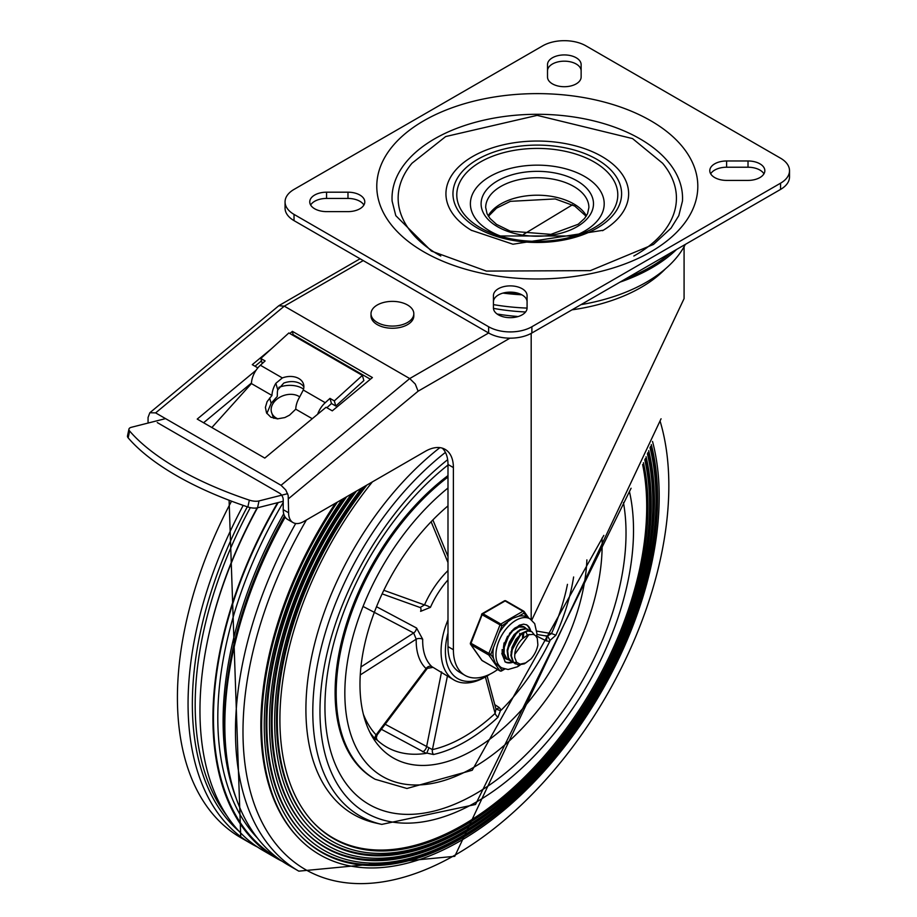 <?xml version="1.0" encoding="UTF-8"?>
<svg xmlns="http://www.w3.org/2000/svg" width="917" height="917" viewBox="0 0 917 917"><rect width="100%" height="100%" fill="white"/><g stroke="black" fill="none" stroke-linecap="round" stroke-linejoin="round"><path stroke-width="1.38" d="M710.686 173.817A16.815 9.709 180 0 1 726.608 167.226L748.02 167.226A16.815 9.709 180 0 1 763.941 173.817M726.608 180.408A16.815 9.709 180 0 1 709.792 170.7A16.815 9.709 180 0 1 726.608 160.979L748.02 160.979A16.815 9.709 180 0 1 764.835 170.7A16.815 9.709 180 0 1 748.02 180.408L726.608 180.408M581.137 76.994A16.815 9.709 180 0 1 564.322 86.714A16.815 9.709 180 0 1 547.506 76.994L547.506 64.637A16.815 9.709 180 0 1 564.322 54.928A16.815 9.709 180 0 1 581.137 64.637L581.137 76.994M547.506 70.884A16.815 9.709 180 0 1 564.322 61.175A16.815 9.709 180 0 1 581.137 70.884M493.438 301.842A16.815 9.709 180 0 1 510.265 292.133A16.815 9.709 180 0 1 527.08 301.842M493.438 295.606A16.815 9.709 180 0 1 510.265 285.886A16.815 9.709 180 0 1 527.08 295.606L527.08 307.963A16.815 9.709 180 0 1 510.265 317.672A16.815 9.709 180 0 1 493.438 307.963L493.438 295.606M310.645 205.03A16.815 9.709 180 0 1 326.567 198.439L347.979 198.439A16.815 9.709 180 0 1 363.9 205.03M347.979 192.192A16.815 9.709 180 0 1 364.794 201.9A16.815 9.709 180 0 1 347.979 211.621L326.567 211.621A16.815 9.709 180 0 1 309.751 201.9A16.815 9.709 180 0 1 326.567 192.192L347.979 192.192L347.979 198.439M488.635 326.75A30.582 17.652 0 0 0 531.883 326.75L780.562 183.182A30.582 17.652 0 0 0 789.514 170.7A30.582 17.652 0 0 0 780.562 158.205L585.94 45.85A30.582 17.652 0 0 0 542.692 45.85L294.025 189.418A30.582 17.652 0 0 0 285.061 201.9A30.582 17.652 0 0 0 294.025 214.395L488.635 326.75L488.635 332.997A30.582 17.652 0 0 0 531.883 332.997L780.562 189.418A30.582 17.652 0 0 0 789.514 176.935L789.514 170.7M285.061 201.9L285.061 208.148A30.582 17.652 0 0 0 294.025 220.63L488.635 332.997L409.716 378.561L415.298 384.074L418.095 391.204L509.955 338.167M392.121 201.132A145.264 83.86 180 0 1 537.293 114.293A145.264 83.86 180 0 1 682.454 201.132L678.798 215.655L671.038 228.15L653.477 244.438L590.33 270.641L486.377 271.088L431.426 251.075L395.789 215.655L392.121 201.132M602.561 230.694A91.356 52.75 0 0 0 603.294 230.259A91.356 52.75 0 0 0 601.896 156.498A91.356 52.75 0 0 0 473.401 156.085A91.356 52.75 0 0 0 471.292 230.259A91.356 52.75 0 0 0 471.716 230.522M440.756 256.015A139.143 80.329 180 0 1 411.974 163.249L445.685 136.553L537.179 115.37L632.558 138.593L662.601 163.249A139.143 80.329 180 0 1 633.83 256.015M571.578 236.941A66.895 38.617 0 0 0 591.717 181.314A66.895 38.617 0 0 0 494.045 174.31A66.895 38.617 0 0 0 489.987 231.084A66.895 38.617 0 0 0 502.997 236.941M148.061 423.058L148.061 417.476L149.838 412.742L278.791 305.751L284.293 306.152L409.716 378.561L281.049 485.299L285.772 489.976L288.19 495.421L288.614 512.775L283.215 509.646L283.215 499.662A5.353 3.095 -120 0 0 279.421 493.105L157.254 422.565M523.573 234.351L572.449 204.8M303.561 389.117A22.936 15.761 -12 0 0 278.791 387.352M149.838 412.742L155.626 412.891L284.293 306.152L363.224 260.588M283.215 509.646A21.412 12.357 120 0 0 287.64 519.446L293.05 522.575A21.412 12.357 120 0 0 303.756 521.509L425.282 451.347A39.752 22.948 -60 0 1 445.158 449.376A39.752 22.948 -60 0 1 453.388 467.578L453.388 649.729A55.96 32.313 -60 0 0 464.976 675.348L459.577 672.23A55.96 32.313 120 0 1 447.989 646.611L453.388 649.729M288.614 512.775A21.412 12.357 120 0 0 293.05 522.575M442.269 448.138A39.752 22.948 -60 0 1 447.989 464.46L447.989 646.611M518.151 316.537L516.294 317.03M497.094 314.004A146.789 84.742 0 0 0 517.291 316.445M531.184 619.617L531.184 333.387M531.78 620.087L684.082 298.61L684.082 246.719M497.644 669.548A55.96 32.313 -60 0 1 464.976 675.348M281.049 485.299L155.626 412.891M289.818 333.513L292.408 331.358L372.417 377.552L332.286 410.85L326.062 407.263L264.795 458.087L197.224 419.08L256.061 370.262M257.849 367.877L252.278 364.657L271.627 348.609M251.453 383.031L203.585 422.748M370.388 379.237L293.108 334.625L292.534 335.083M261.483 360.851L254.995 366.238M292.408 331.358L293.108 334.625M676.563 249.458A161.988 93.523 180 0 1 620.018 282.115M521.83 294.804A161.988 93.523 180 0 1 502.952 293.096M670.705 252.84A160.544 92.697 180 0 1 626.598 278.31M518.334 293.325A160.544 92.697 180 0 1 507.044 292.317M685.32 244.403A154.343 89.109 180 0 1 580.988 304.639M527.08 308.089A154.343 89.109 180 0 1 493.438 304.616M287.64 493.667L259.007 500.934A9.17 3.668 -168 0 1 249.344 500.132A214.658 85.9 -168 0 1 129.618 431.001A9.17 3.668 -168 0 1 128.942 429.11A9.17 3.668 -168 0 1 131.429 427.276L165.541 418.622M128.942 429.11L127.486 435.965A9.17 3.668 12 0 0 128.162 437.856A214.658 85.9 12 0 0 247.877 506.975A9.17 3.668 12 0 0 257.551 507.789L283.215 501.278M326.865 407.721L331.473 403.537L335.805 406.036L363.866 380.555L362.375 375.408L288.855 332.963L260.795 358.444L265.116 360.943L260.371 365.241L282.344 377.93A16.815 12.013 163.9 0 1 303.538 384.223A16.815 12.013 163.9 0 1 303.275 390.012L299.641 397.027A17.285 9.984 120 0 0 295.755 409.188L289.508 415.172L284.843 417.567L277.392 418.863L270.824 417.189L266.538 412.902L265.391 407.389L267.099 401.635L271.971 395.456A17.285 9.984 -60 0 1 275.857 383.295L277.759 389.885A9.64 5.571 120 0 0 277.37 392.522L277.278 396.442L271.134 403.262L266.881 413.51M303.882 386.905A16.815 12.013 -16.1 0 0 283.766 383.088L277.759 389.885M282.344 377.93L275.857 383.295M312.261 418.714L295.755 409.188M317.637 414.255A17.285 9.984 -60 0 1 325.248 402.701L329.982 398.391L331.473 403.537M271.971 395.456L251.43 383.593L211.873 427.528M260.371 365.241A17.285 9.984 120 0 0 251.43 383.593M362.375 375.408L334.315 400.889L335.805 406.036M334.315 400.889L329.982 398.391M262.262 363.533L260.795 358.444M277.977 418.863A16.815 12.288 160.9 0 1 271.65 412.696L273.025 416.639A16.815 12.288 -19.1 0 0 273.839 418.37M407.549 304.994A21.412 12.357 -0 0 0 377.277 304.994A21.412 12.357 -0 0 0 371.007 313.729A21.412 12.357 -0 0 0 392.407 326.085A21.412 12.357 -0 0 0 413.819 313.729A21.412 12.357 -0 0 0 407.549 304.994M413.819 313.729L413.819 315.895A21.412 12.357 180 0 1 392.407 328.252A21.412 12.357 180 0 1 371.007 315.895L371.007 313.729M271.65 412.696A16.815 12.288 160.9 0 1 279.261 397.565A16.815 12.288 160.9 0 1 298.827 396.316A16.815 12.288 160.9 0 1 299.733 396.889M439.885 447.645A229.353 132.415 120 0 0 309.694 667.003A229.353 132.415 120 0 0 375.5 822.973L381.781 824.394L475.522 804.484L631.091 488.234M313.19 822.331A259.935 150.079 120 0 0 570.947 722.103A259.935 150.079 120 0 0 642.622 464.506M372.394 481.883A260.29 150.285 120 0 0 313.614 822.778A260.29 150.285 120 0 0 572.139 722.86A260.29 150.285 120 0 0 643.447 462.695M366.892 485.059A263.271 151.993 120 0 0 311.39 824.887A263.271 151.993 120 0 0 572.873 723.822A263.271 151.993 120 0 0 644.777 459.726M364.611 486.377A262.915 151.798 120 0 0 310.542 823.993L311.39 824.887M645.511 552.859A265.884 153.506 120 0 0 645.304 458.546M308.742 826.538A265.884 153.506 120 0 0 502.321 800.873M361.596 488.108A266.239 153.712 120 0 0 309.167 826.985A266.239 153.712 120 0 0 573.606 724.785A266.239 153.712 120 0 0 646.095 456.746M356.484 491.065A269.22 155.431 120 0 0 306.943 829.083A269.22 155.431 120 0 0 574.34 725.737A269.22 155.431 120 0 0 647.402 453.732M354.329 492.314A268.853 155.225 120 0 0 306.095 828.189L306.943 829.083M648.606 550.934A271.833 156.945 120 0 0 647.929 452.505M304.295 830.733A271.833 156.945 120 0 0 502.207 804.518M351.52 493.931A272.189 157.151 120 0 0 304.719 831.18A272.189 157.151 120 0 0 575.062 726.7A272.189 157.151 120 0 0 648.709 450.694M346.695 496.716A275.157 158.87 120 0 0 302.495 833.289A275.157 158.87 120 0 0 575.796 727.662A275.157 158.87 120 0 0 649.993 447.645M344.643 497.897A274.802 158.664 120 0 0 301.659 832.395L302.495 833.289M651.712 549.008A277.782 160.372 120 0 0 650.52 446.361M299.859 834.94A277.782 160.372 120 0 0 502.08 808.164M341.995 499.433A278.138 160.578 120 0 0 300.283 835.387A278.138 160.578 120 0 0 576.529 728.614A278.138 160.578 120 0 0 651.265 444.562M337.399 502.08A281.106 162.298 120 0 0 298.059 837.485A281.106 162.298 120 0 0 577.263 729.577A281.106 162.298 120 0 0 652.526 441.455M335.427 503.215A280.751 162.091 120 0 0 297.211 836.591L298.059 837.485M285.176 517.131A305.808 176.557 120 0 0 227.427 762.119A305.808 176.557 120 0 0 288.156 865.006L298.804 871.15L454.763 856.306L661.065 418.782M277.61 502.699A305.808 176.557 120 0 0 276.269 858.14A305.808 176.557 120 0 0 282.333 861.372M257.517 507.8A305.808 176.557 120 0 0 263.294 850.644L276.269 858.14M243.2 505.393A305.808 176.557 120 0 0 251.396 843.778A305.808 176.557 120 0 0 257.459 847.01M447.989 477.035A188.077 108.584 120 0 0 336.184 693.172A188.077 108.584 120 0 0 375.145 779.267L374.056 778.648A188.077 108.584 120 0 1 335.106 692.553A188.077 108.584 120 0 1 447.989 475.591A188.077 108.584 120 0 0 341.605 641.384A188.077 108.584 120 0 0 374.606 778.957M447.989 505.886A160.544 92.697 120 0 0 359.98 684.437A160.544 92.697 120 0 0 372.061 736.317A160.544 92.697 120 0 0 496.968 733.6A160.544 92.697 120 0 0 586.891 559.874M369.803 732.121A155.649 89.866 120 0 0 375.569 739.354L377.174 740.088A10.27 1.364 55.4 0 0 377.162 739.962L377.827 740.684A154.434 89.167 120 0 0 386.55 747.023A154.434 89.167 120 0 0 426.256 753.35L426.841 752.96A10.27 5.926 37.8 0 0 427.265 753.189L433.477 754.508A155.649 89.866 120 0 0 497.92 717.3L500.281 711.03A10.27 9.296 13.4 0 0 500.235 710.583L501.278 710.045A154.434 89.167 120 0 0 549.719 641.442L549.902 640.226A10.27 10.018 -98.6 0 0 550.372 640.089L555.828 635.286A155.649 89.866 120 0 0 573.618 576.988M497.92 717.3A4.585 1.754 47.1 0 1 495.123 713.415A151.454 87.436 -60 0 1 432.423 749.613A4.585 3.313 -102.6 0 0 433.477 754.508M447.989 619.892A62.688 36.199 120 0 0 441.066 651.357A62.688 36.199 120 0 0 454.053 680.047A62.688 36.199 120 0 0 485.391 676.941L487.557 675.691A59.628 34.433 -60 0 1 447.989 633.039M454.053 680.047L431.907 666.67A62.688 36.199 -60 0 1 422.68 640.742A62.688 36.199 -60 0 1 422.703 639.275L416.57 628.03L376.52 606.722M420.284 607.581A4.585 2.602 -57.5 0 1 420.605 611.352L430.428 607.363A62.688 36.199 -60 0 1 447.989 579.899M490.297 674.006A59.628 34.433 -60 0 1 487.557 675.691M447.393 676.207L432.423 749.613L385.174 724.247M536.8 636.134L546.223 640.868L549.719 641.442M501.278 710.045L499.169 707.5L494.779 704.646M487.122 675.944L495.959 709.07L500.235 710.583M376.279 737.841L377.162 739.962M375.569 739.354A4.585 3.691 136.9 0 1 376.073 734.872A151.454 87.436 -60 0 1 363.35 714.228M377.414 734.219L376.073 734.872L377.414 734.219M567.451 584.347A151.454 87.436 -60 0 1 551.472 633.613A4.585 0.653 -155.8 0 1 555.828 635.286M536.858 631.114L551.472 633.613L547.575 635.974L549.902 640.226M547.575 635.974L545.294 635.756M536.926 634.461L545.753 635.905M429.018 747.71L426.841 752.96M495.959 709.07L495.123 713.415L485.391 676.952M381.369 729.29L426.256 753.35M363.052 606.446L413.659 632.971L416.215 639.172A4.585 2.568 -178.6 0 1 422.703 639.275M360.266 674.923L416.215 639.172A67.273 38.846 120 0 0 426.096 668.562A4.585 3.714 132.6 0 1 431.907 666.67M376.073 734.872L426.096 668.562L432.331 667.496L431.506 667.037M447.989 570.569A67.273 38.846 120 0 0 424.502 604.922A4.585 0.688 -156.2 0 1 430.428 607.363M383.81 590.296L424.502 604.922L420.169 607.49M505.714 641.281L510.173 633.555M523.733 633.143L523.584 634.793M506.001 658.257L504.533 657.695M509.795 660.435L506.883 658.887L504.075 653.477L504.339 645.74L507.525 637.498L512.786 630.713L518.793 626.976L523.997 627.159L525.693 628.523M523.962 627.148L518.369 626.62L511.526 631.091M507.571 636.18L503.834 645.259L503.513 653.019L506.253 658.498L507.766 659.552M513.577 662.624L511.824 661.914L508.557 658.005L507.663 650.932L509.841 642.634L514.483 635.103L520.386 630.094L526.06 628.81L529.476 630.713M527.745 629.326L525.613 628.5L519.973 629.715L514.047 634.644L509.371 642.152L507.135 650.451L507.961 657.569L511.285 661.593L513.348 662.383M513.669 662.441L516.684 662.418M529.063 634.426L514.781 654.337L514.712 657.523L516.638 662.361L520.18 664.16L525.796 662.888L530.909 659.002L524.432 663.816L518.116 664.963L513.428 662.131L511.411 655.942L512.488 647.883L516.34 639.837L521.945 633.727L527.883 630.999L531.814 631.664L534.37 634.782M530.909 659.002A18.099 10.442 -60 0 0 537.878 644.892L537.293 638.381L535.654 635.745L533.442 634.369L528.02 634.793L522.484 638.725A15.039 8.689 120 0 0 514.781 654.337M521.326 633.487L510.998 651.964M517.543 631.297L507.216 649.752M527.137 634.77L526.312 632.684M522.484 637.59L522.805 633.532M513.749 629.108L513.119 629.498M504.086 642.886L503.422 647.585M523.447 636.776L523.561 635.515M519.664 634.598L519.779 633.338M505.462 641.934L510.597 633.028M531.539 631.515L527.458 630.667L521.532 633.326L515.904 639.367L512.007 647.391L510.861 655.472L512.809 661.719L515.343 663.931M499.157 666.361L495.272 663.014L493.529 658.337L490.801 654.474L501.886 625.91L512.603 618.367L518.598 616.258L524.043 613.118A1.525 1.204 -35.1 0 0 523.905 611.33A1.525 0.883 -60 0 0 523.733 611.169A1.525 0.883 -60 0 0 522.965 611.249A1.525 0.883 60 0 1 524.043 613.118L526.771 616.992L530.083 618.895A28.289 16.334 120 0 0 508.282 626.471A28.289 16.334 120 0 0 495.937 654.944A28.289 16.334 120 0 0 501.794 667.885L508.133 669.513L517.475 666.762L520.168 665.02M501.886 625.91A1.525 0.883 -120 0 0 500.808 624.041L482.961 613.737A1.525 0.883 -120 0 0 482.204 613.668A1.525 1.525 0 0 0 481.54 614.436L501.886 625.91M490.801 654.474L470.455 642.989A1.525 1.525 0 0 0 470.627 644.422A1.525 1.204 -35.1 0 0 470.948 644.708L488.784 655.013A1.525 1.204 -35.1 0 0 490.801 654.474M470.604 643.23A1.525 1.204 -35.1 0 0 470.627 644.422L481.712 660.194A1.525 1.204 144.9 0 1 481.551 659.793M504.144 668.929L501.886 670.235A1.525 1.204 144.9 0 1 499.868 670.774L482.033 660.469A1.525 1.204 144.9 0 1 481.712 660.194A1.525 1.525 0 0 0 482.204 660.63A1.525 0.883 120 0 0 482.422 660.698M481.883 614.367L470.455 642.989M523.504 611.1L506.058 601.025A1.525 0.883 120 0 0 505.886 600.876A1.525 1.525 0 0 0 504.361 600.876A1.525 0.883 60 0 1 505.118 600.944L522.965 611.249L500.808 624.041A1.525 0.883 -60 0 0 499.868 625.199L488.784 653.764A1.525 0.883 -60 0 0 488.784 655.013L499.868 670.774A1.525 0.883 -60 0 0 500.04 670.935A1.525 1.525 0 0 0 501.565 670.935A1.525 0.883 -120 0 0 501.886 670.235L499.169 666.372M526.771 616.992A28.289 16.334 120 0 0 518.598 616.258M507.33 622.769A28.289 16.334 120 0 0 499.157 632.925M493.529 647.459A28.289 16.334 120 0 0 493.529 658.337M511.285 661.593L511.824 661.914A21.412 12.357 -60 0 1 504.877 661.707M526.266 624.66A21.412 12.357 -60 0 1 529.946 630.804M526.106 628.615A18.351 10.591 120 0 0 524.306 627.033A18.351 10.591 120 0 0 514.322 628.432M502.172 649.477A18.351 10.591 120 0 0 505.955 658.819A18.351 10.591 120 0 0 507.605 659.472M726.608 160.979L726.608 167.226M748.02 160.979L748.02 167.226M326.567 192.192L326.567 198.439M531.883 332.997L531.883 326.75M294.025 220.63L294.025 214.395M780.562 183.182L780.562 189.418M423.78 251.831A160.532 92.686 0 0 0 692.346 210.291A160.532 92.686 0 0 0 495.742 96.778A160.532 92.686 0 0 0 423.78 251.831M594.216 162.022A80.513 46.48 180 0 1 574.948 235.967A80.513 46.48 180 0 1 499.639 235.967A80.513 46.48 180 0 1 480.359 227.748A80.513 46.48 180 0 1 480.359 162.022A80.513 46.48 180 0 1 594.216 162.022M596.921 159.363A84.33 48.693 0 0 0 455.829 181.188A84.33 48.693 0 0 0 559.118 240.816A84.33 48.693 0 0 0 596.921 159.363M573.778 186.46A51.604 29.791 180 0 1 588.897 207.529L587.533 213.718L584.599 218.418L578.226 224.252L550.888 234.362L510.322 231.164L496.555 224.39L490.022 218.464L487.053 213.73L485.689 207.529A51.604 29.791 180 0 1 517.543 179.996A51.604 29.791 180 0 1 573.778 186.46M577.022 180.844A56.189 32.439 0 0 0 483.018 195.378A56.189 32.439 0 0 0 551.839 235.119A56.189 32.439 0 0 0 577.022 180.844M586.41 215.862A51.604 29.791 0 0 0 573.778 203.929A51.604 29.791 0 0 0 488.176 215.862M447.989 464.46L453.388 467.578M288.614 498.619L418.095 391.204M493.461 308.376A146.789 84.742 0 0 0 525.579 311.975M571.979 309.843A146.789 84.742 0 0 0 665.352 268.922M249.344 500.132L247.877 506.975M257.551 507.789L259.007 500.934M128.162 437.856L129.618 431.001M269.632 398.058L271.134 403.262M303.275 390.012L325.248 402.701M447.989 465.011A212.893 122.912 120 0 0 325.581 722.527A212.893 122.912 120 0 0 475.487 793.87A212.893 122.912 120 0 0 623.445 502.573M447.656 459.681A221.708 128.002 120 0 0 320.652 727.754A221.708 128.002 120 0 0 476.748 801.79A221.708 128.002 120 0 0 629.417 491.466M445.421 452.402A227.416 131.291 120 0 0 316.525 669.88A227.416 131.291 120 0 0 381.781 824.394M306.427 519.962A301.12 173.852 120 0 0 258.915 815.763A301.12 173.852 120 0 0 455.921 854.598A301.12 173.852 120 0 0 581.069 735.388A301.12 173.852 120 0 0 660.16 421.339M295.698 523.481A305.808 176.557 120 0 0 298.804 871.15M284.522 516.019A303.046 174.964 120 0 0 227.015 759.31L227.427 762.119M283.708 513.829A301.991 174.356 120 0 0 236.139 798.191M283.215 502.459A301.991 174.356 120 0 0 257.448 838.046M278.218 502.55A305.04 176.121 120 0 0 277.691 858.071M257.138 507.88A301.991 174.356 120 0 0 209.741 630.724M250.295 507.64A301.991 174.356 120 0 0 226.751 815.58M247.326 506.792A303.046 174.964 120 0 0 238.89 831.111M231.531 501.175A305.808 176.557 120 0 0 240.758 837.634L251.396 843.778M602.033 538.107A181.956 105.054 -60 0 1 473.504 767.46A181.956 105.054 -60 0 1 345.48 707.615A181.956 105.054 -60 0 1 447.989 488.004M441.547 671.897L426.6 746.679A4.585 2.487 -61.3 0 1 422.473 751.78M545.902 635.997A4.585 2.659 -63.2 0 1 546.223 640.868M495.856 708.658A4.585 2.717 123 0 0 499.169 707.5M360.931 666.957L413.659 632.971A4.585 2.728 117.8 0 0 416.57 628.03M431.128 521.739L447.989 562.568M500.682 670.923A1.525 0.883 -60 0 1 500.04 670.935L482.204 660.63A1.525 0.883 120 0 1 482.033 660.469L470.948 644.708A1.525 0.883 120 0 1 470.948 643.459L482.033 614.906A1.525 0.883 120 0 1 482.961 613.737L505.118 600.944A1.525 0.883 120 0 1 505.886 600.876L523.733 611.169A1.525 1.525 0 0 1 524.215 611.616L528.822 618.161M500.854 670.889A1.525 0.883 -120 0 0 501.565 670.935L504.751 669.101M512.695 662.338A21.412 12.357 -60 0 1 505.233 661.936L501.805 653.534L509.795 633.097L519.389 625.199L523.618 624.156L526.645 624.855A21.412 12.357 -60 0 1 530.714 631.079M471.292 230.259L512.958 244.22L603.294 230.259M574.948 235.967L499.639 235.967M586.158 216.263L574.73 206.038L555.209 198.932L510.391 201.339L496.578 208.113L488.429 216.263M360.083 258.777L279.181 305.487M229.09 500.258L240.758 837.634M375.145 779.267L406.942 788.482L472.232 770.257L603.822 535.368M376.279 737.898L377.116 734.93L426.898 668.929M382.125 593.861L420.467 607.639M447.989 556.527L432.881 519.939M504.361 600.876L482.204 613.668M498.814 666.166L501.794 667.885M536.686 637.097L536.949 633.613L534.703 623.652L530.083 618.895"/></g></svg>
